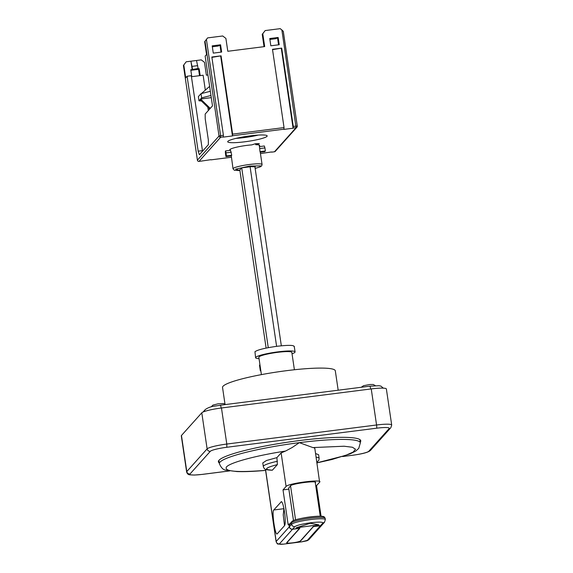 <?xml version="1.0" encoding="UTF-8"?>
<svg xmlns="http://www.w3.org/2000/svg" width="573" height="573" viewBox="0 0 573 573"><rect width="100%" height="100%" fill="white"/><g stroke="black" fill="none" stroke-linecap="round" stroke-linejoin="round"><path stroke-width="0.86" d="M212.59 46.37L212.647 46.735L218.234 46.026L220.576 44.794L221.651 52.057L213.271 53.124L212.196 45.861L220.576 44.794M278.141 37.467L279.216 44.737L270.828 45.797L269.754 38.534L278.141 37.467L275.792 38.699L270.205 39.408L270.155 39.043M270.205 39.408L270.585 38.985L269.84 39.086M200.17 75.6L199.153 68.696L197.757 68.875L198.136 68.452L196.518 60.487L201.266 59.879L204.475 62.321L206.373 75.185L207.935 74.984M191.432 76.71L203.121 75.221L205.32 90.147M207.841 107.23L208.328 110.525M293.269 126.404L293.097 128.223L283.871 129.398L284.043 127.578L272.483 49.292L281.708 48.118L293.269 126.404L297.28 126.053L283.284 31.257L280.254 28.65L265.163 30.57L262.785 33.721L264.683 46.585L227.796 51.276L225.898 38.42L222.696 35.977L207.605 37.897L204.654 41.686L206.552 54.542L205.148 56.111L212.497 105.876L205.177 114.041L205.227 118.869L208.328 139.841L208.379 144.668L199.347 154.739L198.165 151.179L187.099 76.252L185.695 77.813L183.797 64.957L186.175 61.805L190.924 61.196L192.163 69.584L198.136 68.452M196.518 60.487L190.924 61.196L192.542 69.161M212.647 46.735L213.027 46.313L212.275 46.413M192.134 66.368L197.721 65.651M220.999 52.143L220.011 45.425M265.163 30.57L262.219 34.359L264.031 46.664M202.534 151.186L191.289 75.715L187.099 76.252M277.568 38.097L278.564 44.816M262.785 33.721L262.219 34.359M198.165 151.179L202.355 150.642M191.79 76.667L190.766 69.763L192.163 69.584M183.797 64.957L186.175 61.805M223.413 135.292L211.852 57.014L221.071 55.839L232.631 134.118L232.459 135.944L223.234 137.112L223.413 135.292L220.612 135.651L220.634 137.262A1.425 1.397 -138.1 0 1 219.029 136.037L205.034 41.263L206.416 39.473L220.612 135.651L219.029 136.037L197.413 160.154L183.403 65.394L197.42 160.211M205.034 41.263L204.654 41.686M207.605 37.897L206.416 39.473M199.153 68.696L198.58 69.333L190.852 70.314M199.519 75.679L198.58 69.333M235.947 138.387A19.948 2.571 171.6 0 0 244.17 137.599A19.948 2.571 171.6 0 0 258.316 135.085M281.708 48.118L272.54 49.658M293.097 128.223L281.329 48.54M221.071 55.839L211.903 57.379M232.459 135.944L220.691 56.261M201.753 161.027L210.871 159.681M262.391 153.306L271.502 151.96M262.42 153.32L260.45 153.557L262.42 153.32M250.1 135.873A19.948 2.571 -8.4 0 1 267.176 135.916A19.948 2.571 -8.4 0 1 244.786 141.796A19.948 2.571 -8.4 0 1 227.71 141.746A19.948 2.571 -8.4 0 1 250.1 135.873M230.289 150.248A15.106 1.948 -8.4 0 1 229.794 149.854A15.106 1.948 -8.4 0 1 251.748 144.89L255.329 143.759L259.347 143.587L255.759 144.718A15.106 1.948 -8.4 0 1 259.684 145.442A15.106 1.948 -8.4 0 1 259.325 145.957M255.615 143.751L255.759 144.718M338.177 390.206L335.312 370.817A56.999 7.349 171.6 0 0 286.507 370.681A56.999 7.349 171.6 0 0 222.539 387.47L224.996 404.137M294.393 369.757L291.829 352.381A16.674 2.149 171.6 0 0 277.554 352.345A16.674 2.149 171.6 0 0 258.838 357.251L261.403 374.627M360.252 442.155A71.962 9.283 171.6 0 0 360.768 440.766A71.962 9.283 171.6 0 0 299.149 440.594A71.962 9.283 171.6 0 0 218.385 461.788A71.962 9.283 171.6 0 0 219.28 462.97M259.046 358.655A19.948 2.571 -8.4 0 1 255.594 357.731A19.948 2.571 -8.4 0 1 277.984 351.858A19.948 2.571 -8.4 0 1 295.066 351.908A19.948 2.571 -8.4 0 1 292.029 353.785M294.064 346.737C294.522 345.089 288.885 344.932 277.16 346.264C265.127 347.954 257.721 349.774 254.949 351.715L255.594 357.731M266.201 469.574L265.586 470.347L264.189 470.469C236.613 472.589 224.022 471.436 226.421 467.002C229.83 462.719 254.684 455.915 283.52 451.374L285.54 451.058L281.128 452.921L276.909 457.626L277.368 464.61L272.383 470.168C263.329 469.681 264.991 467.826 277.368 464.61M281.601 501.712L281.121 501.776C282.203 501.382 283.327 504.749 284.487 511.861C285.461 519.181 285.504 523.743 284.631 525.541L277.275 533.75C275.305 536.808 271.573 511.56 273.765 509.984L281.379 501.64M313.46 526.537L300.653 540.912C299.643 541.607 297 542.251 292.717 542.86C288.556 543.326 286.543 543.268 286.679 542.688L299.5 528.385L292.517 529.28C290.79 529.323 289.723 528.514 289.308 526.838L288.892 524.044L288.176 524.847L283.012 489.894L286.085 486.47C287.983 483.325 323.587 478.792 319.619 482.201L316.547 485.632L321.066 516.244M315.293 482.753L315.422 482.738C318.402 480.181 291.7 483.576 290.275 485.933L290.532 485.725M320.536 525.634L313.266 526.558L300.374 540.948C299.421 541.614 296.886 542.237 292.76 542.817C288.735 543.276 286.808 543.218 286.958 542.652L299.858 528.27L292.588 529.194C290.869 529.237 289.802 528.428 289.379 526.752L289.179 525.355L291.449 522.812L291.657 524.216A2.851 2.793 41.9 0 0 294.866 526.651L294.945 526.573C297.115 525.197 302.379 523.923 310.731 522.762C319.104 521.802 323.129 521.917 322.807 523.099L320.536 525.634L322.241 524.739L324.519 522.204L322.807 523.099M296.126 527.805L318.824 524.832L310.287 523.256L296.112 527.833M255.143 168.412L259.992 166.901L260.593 165.841L249.52 166.091L235.596 169.171L239.908 170.582M259.562 147.548L260.042 151.967M259.426 146.616L264.325 145.986L264.919 147.913L265.371 150.986L264.762 151.666L260.257 152.239M210.348 91.3L201.023 93.65L198.365 96.615L198.981 100.805L201.424 100.998M201.424 93.549L209.618 86.394M210.255 108.383L200.593 99.007L211.287 97.646M209.682 109.013L200.027 99.645L201.639 97.847L201.023 93.65M210.964 95.498L201.639 97.847M200.027 99.645L198.981 100.805M226.528 155.935L231.736 155.269L230.518 150.291L225.483 150.935L226.528 155.935L225.927 156.608L231.127 155.949L231.736 155.269M265.371 150.986L260.171 151.652L262.069 164.515A14.676 1.891 171.6 0 0 249.499 164.48A14.676 1.891 171.6 0 0 233.025 168.806L231.256 155.627M231.284 152.196L226.077 152.855C225.447 150.198 225.246 150.42 225.468 153.535L225.927 156.608M256.067 135.593L249.842 136.145M244.377 137.57L244.234 136.732M249.807 135.908L249.921 136.754M243.289 137.706L244.077 136.761M244.034 136.883L240.03 137.499M239.822 170.038L241.477 167.882L250.974 166.671L255.322 166.793L254.964 167.194M309.04 523.5L311.368 523.206M291.786 521.688C292.18 520.162 304.449 517.304 313.904 516.524C319.612 516.015 323.05 516.137 324.203 516.875L325.135 518.185A17.097 2.206 -8.4 0 0 310.494 518.142A17.097 2.206 -8.4 0 0 291.449 522.812A1.425 1.397 41.9 0 1 291.786 521.688L289.515 524.223L289.179 525.355M292.696 521.179C294.973 518.264 326.897 514.253 323.38 517.326M295.568 519.84L290.554 485.904L288.713 488.081M283.929 508.588L283.234 514.905L284.523 525.656M239.786 169.766L266.116 348.09M281.336 345.798L254.906 166.779M276.609 346.336L250.093 166.786M268.264 347.668L241.713 167.853M316.876 462.275L318.896 460.14L319.14 458.336L318.602 454.704L315.587 453.544M316.547 485.632L315.73 485.732M322.205 524.775L320.457 525.72L313.474 526.608M289.78 523.93L288.892 524.044M288.835 489.156L283.012 489.894M276.909 457.626L266.431 460.527L262.778 462.948L263.315 466.58A28.213 3.639 -8.4 0 1 277.447 461.258M314.813 448.287L319.619 482.201M314.663 448.652C315.121 448.115 314.527 447.757 312.887 447.577L344.065 446.224L352.431 447.248L355.532 449.253L353.111 452.083L345.369 455.478L316.962 462.819M283.47 544.135L301.756 541.836C308.689 540.468 306.741 540.941 309.048 539.465L309.048 539.465A2.851 2.793 -138.1 0 1 307.336 540.36L301.756 541.836L283.47 544.135C280.641 544.407 279.287 544.336 279.395 543.913A2.851 2.793 -138.1 0 1 276.186 541.471L289.308 526.838M285.54 451.058L292.201 447.499L299.35 442.657L312.887 447.577M259.941 364.7L259.497 365.194L260.321 370.781L260.865 370.996M260.321 370.781L260.765 370.287M181.462 435.487L186.791 471.558A17.67 2.278 -8.4 0 0 186.633 471.93L181.304 435.867A17.67 2.278 -8.4 0 1 181.462 435.487L201.789 412.811A17.67 2.278 -8.4 0 1 221.465 407.983L371.24 388.917A17.67 2.278 -8.4 0 1 386.367 388.96L391.696 425.03A17.67 2.278 -8.4 0 0 376.561 424.987A2.851 0.437 82.7 0 1 376.597 428.203A14.819 1.912 -8.4 0 1 389.153 428.554L368.826 451.23A14.819 1.912 -8.4 0 1 352.323 455.284L342.683 456.509M223.427 136.904L220.634 137.262L199.017 161.378A1.425 1.397 41.9 0 1 197.413 160.154L197.399 160.189A1.425 1.425 0 0 0 198.989 161.393L198.96 161.385M274.403 151.781L274.46 151.773A1.425 1.397 41.9 0 0 275.312 151.329L296.936 127.213A1.425 1.425 0 0 0 297.28 126.053L297.265 126.081A1.425 1.397 -138.1 0 1 296.076 127.657L281.859 29.868M283.27 31.3L297.258 126.024M284.043 127.578L232.631 134.118M201.811 161.02L198.989 161.393L201.782 161.034M284.065 129.183L232.645 135.729M211.029 159.846L231.32 157.267M271.666 152.132L274.46 151.773L296.076 127.657L293.283 128.015M265.621 470.397C253.997 471.45 244.377 471.837 236.785 471.55L226.027 470.139C223.427 470.096 221.214 467.926 219.38 463.643A71.245 9.189 -8.4 0 1 220.011 462.125A71.245 9.189 -8.4 0 1 299.35 442.657A71.245 9.189 -8.4 0 1 360.353 442.822L359.873 439.577M289.379 526.752L291.657 524.216A17.097 2.206 -8.4 0 1 310.702 519.539A17.097 2.206 -8.4 0 1 325.342 519.582L325.135 518.185M264.919 147.913L259.712 148.572M244.306 137.226L243.948 137.627M297.337 527.84L297.265 527.389M317.306 525.298L317.184 524.474M292.588 529.194L294.866 526.651M293.512 520.585L288.699 487.974M319.14 458.336A28.213 3.639 171.6 0 0 316.124 457.182M307.336 540.36L320.457 525.72M283.821 508.702L273.765 509.984M292.517 529.28L279.395 543.913M283.255 544.157L278.098 544.049C277.604 544.286 276.945 543.49 276.114 541.657A8.552 1.103 -8.4 0 1 276.186 541.471L265.657 470.182M281.128 452.921L286.085 486.47M229.544 470.913L202.556 474.344A14.819 1.912 -8.4 0 1 189.992 473.993L210.32 451.316A14.819 1.912 -8.4 0 1 226.822 447.269L376.597 428.203M352.216 455.299L352.273 455.313C360.417 454.174 368.067 452.749 370.538 450.342L368.826 451.23M342.554 456.552L352.323 455.284M201.789 412.811L207.118 448.881L186.791 471.558C187.206 473.234 188.273 474.043 189.992 473.993M221.465 407.983L226.793 444.046A17.67 2.278 -8.4 0 0 207.118 448.881A2.851 2.793 41.9 0 0 210.32 451.316M371.24 388.917L376.561 424.987L226.793 444.046L226.822 447.269M204.389 411.5A3.732 3.66 -138.1 0 1 205.277 409.537C210.9 405.791 214.481 406.429 220.283 405.211A3.732 0.566 82.7 0 1 221.192 408.019M370.688 388.988A3.732 0.566 -97.3 0 0 369.771 386.188L378.968 385.715L380.93 386.116L383.308 388.15M271.638 152.146L274.431 151.788A1.425 1.425 0 0 0 275.312 151.329M211.007 159.86L231.327 157.274M370.538 450.342L390.865 427.659L391.696 425.03M361.226 387.276L363.533 385.701L369.821 384.512L373.238 384.483L375.408 385.679M211.179 406.88L212.92 405.104L218.084 403.815L223.463 403.55L225.476 404.552M262.069 164.515L261.696 165.848L260.278 166.843L255.15 168.426M259.189 145.048L259.662 148.221M293.483 520.599L288.67 488.031M309.048 539.465L322.169 524.825M272.275 470.225C264.432 469.932 264.311 469.086 263.315 466.58M360.353 442.822L358.734 448.43L355.869 450.965L350.311 453.795L332.011 459.489L316.969 462.877M276.114 541.657L265.586 470.361M186.633 471.93C187.192 473.792 188.273 474.759 189.885 474.831L194.412 475.06L202.498 474.38L229.63 470.927M205.277 409.537L203.043 412.03M369.771 386.188L220.283 405.211M230.153 149.338L230.296 150.319M233.025 168.806L234.393 170.281L239.908 170.596M324.519 522.204L325.342 519.582M320.235 516.223L315.207 482.158M219.38 463.643L218.9 460.398M295.066 351.908L294.243 346.314"/></g></svg>
